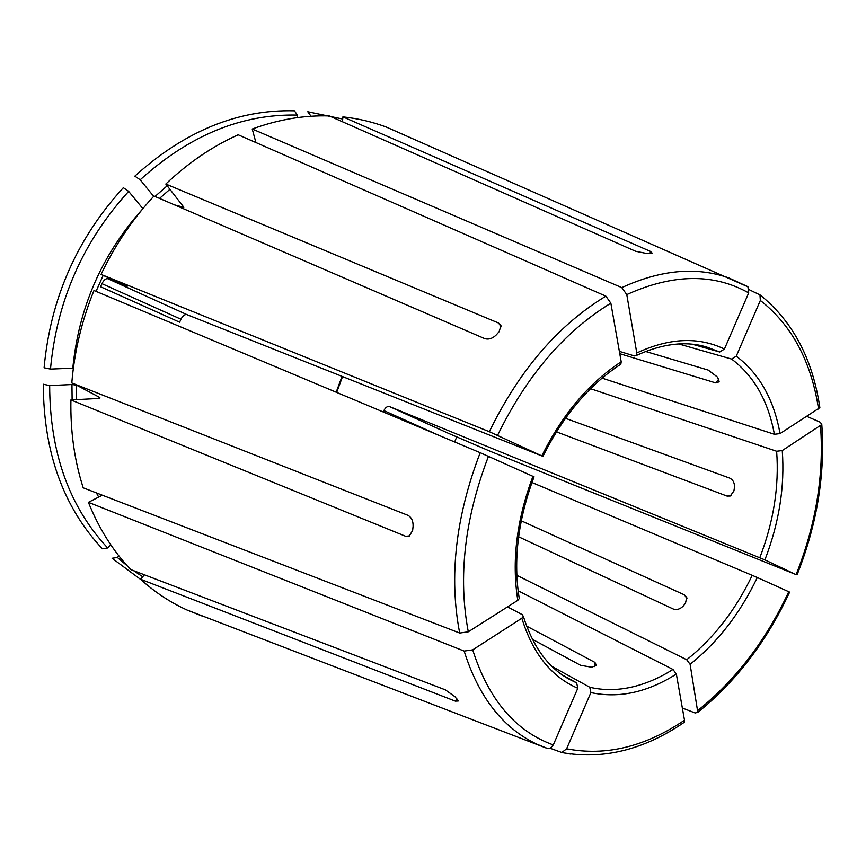 <?xml version="1.0" encoding="UTF-8"?>
<svg xmlns="http://www.w3.org/2000/svg" width="866" height="866" viewBox="0 0 866 866"><rect width="100%" height="100%" fill="white"/><g stroke="black" fill="none" stroke-linecap="round" stroke-linejoin="round"><path stroke-width="1.3" d="M519.21 598.633L517.814 600.322L468.29 631.812L459.694 633.046L83.212 487.818C74.411 460.431 70.308 431.138 70.915 399.93L405.764 536.335L409.932 535.816M517.814 600.322C511.568 561.265 516.612 519.936 532.947 476.343L480.197 452.691L93.983 290.5C81.794 320.647 74.4 351.466 71.802 382.956L407.951 515.324C411.523 517.37 413.244 521.007 413.093 526.236L412.649 530.457L409.12 536.292L405.764 536.335M532.947 476.343L533.997 476.83M110.707 544.692L107.676 547.972C69.183 506.697 49.849 452.561 49.665 385.576L71.954 384.526L76.479 385.132L99.871 397.516L98.204 398.479L70.915 399.93M312.431 116.163L310.829 116.261M342.709 119.032L307.776 111.736L310.851 115.99M472.706 649.857C488.467 699.479 515.324 731.175 553.287 744.944L577.795 688.264C551.296 676.779 532.644 653.429 521.852 618.216L472.706 649.857L464.154 651.07L88.408 502.334C98.908 528.498 112.981 550.895 130.636 569.525L445.319 689.834L455.051 696.773L458.266 700.995L455.364 701.146L457.075 699.057M144.46 574.818L140.476 579.202L455.364 701.146M140.476 579.202C154.798 592.171 170.364 602.465 187.197 610.086L202.557 616.202M553.287 744.944L550.495 748.127L547.323 748.473L187.197 610.086M521.852 618.216L523.27 616.343L522.317 614.665L507.498 606.882M577.795 688.264L576.669 682.906L569.525 679.399C548.438 668.022 533.034 646.989 523.324 616.289M342.471 121.76L342.904 116.867L650.398 251.378L652.358 253.327L647.227 253.597L635.579 251.248L329.307 115.936C303.977 115.124 278.289 119.486 252.233 129.012L255.914 142.554M153.672 196.355L140.184 179.792C189.308 135.323 241.733 113.749 297.449 115.081L297.233 117.635M174.553 204.885L183.884 207.299L165.817 184.036L498.556 323.029L500.97 325.681L499.097 331.71L496.337 334.85C492.635 338.476 488.792 339.753 484.819 338.66L153.986 196.019C132.671 218.946 115.037 245.078 101.062 274.403L127.161 286.31M297.449 115.081L294.397 110.805C237.89 109.322 184.707 131.102 134.847 176.134L140.184 179.792M566.602 748.809C605.789 756.354 645.083 746.828 684.497 720.209L676.346 674.051C647.367 692.399 618.876 698.581 590.893 692.583L566.602 748.809L561.839 752.511L550.181 748.289M684.497 720.209L684.281 722.222M590.893 692.583L589.757 687.258L552.183 666.539M676.346 674.051L672.969 669.45C659.686 677.851 646.177 683.675 632.429 686.933C617.685 690.364 603.461 690.473 589.757 687.258M142.056 209.626C101.852 254.756 78.763 307.603 72.798 368.191L50.477 369.089C56.864 300.87 82.919 241.636 128.655 191.375L142.89 208.63M126.858 286.148L107.752 278.69C105.749 278.419 103.812 280.075 101.939 283.658L100.575 286.754L179.641 322.206L180.94 319.229C182.791 315.798 184.761 314.25 186.85 314.596L541.813 455.906L489.322 431.701L101.062 274.403M128.655 191.375L123.329 187.695C76.901 238.583 50.488 298.618 44.09 367.779L50.477 369.089M697.985 710.358C735.819 679.994 766.074 640.439 788.753 591.716L757.295 577.525C740.224 613.258 717.827 642.182 690.105 664.309L697.801 712.296L695.16 712.978L682.354 708.031M788.753 591.716L789.597 592.106M690.105 664.309L686.727 659.74L516.829 575.316M757.295 577.525L752.218 575.327C735.57 610.086 713.736 638.231 686.727 659.74M88.408 502.334L102.35 495.2M49.665 385.576L43.3 384.233C43.538 452.16 63.229 507 102.372 548.773L107.676 547.972M764.894 559.88L795.486 574.353L490.665 451.467L448.653 433.422L389.462 406.555L764.894 559.88C779.14 522.891 784.932 486.454 782.258 450.558L821.747 424.578L820.394 422.294L807.004 416.449M782.258 450.558L776.629 451.251C779.259 486.183 773.652 521.668 759.818 557.682M127.28 565.888L117.375 557.487L118.869 555.864M133.645 570.683L142.695 576.756M117.375 557.487L112.082 558.267L141.223 579.863M818.565 409.098C811.269 361.414 791.87 325.194 760.337 300.459L736.262 356.175C759.233 373.484 773.825 399.28 780.05 433.585L819.821 407.691M760.337 300.459L759.969 294.884L749.252 289.731M780.05 433.585L774.388 434.288L602.032 378.128M736.262 356.175L731.586 359.065C753.972 375.876 768.239 400.947 774.388 434.288M405.223 135.388L386.095 126.966C372.358 121.857 357.972 118.501 342.904 116.867M748.7 292.892C713.562 273.18 672.925 273.743 626.778 294.592L636.781 352.971C669.299 337.827 698.516 336.528 724.42 349.074L748.7 292.892L747.932 286.852L746.838 286.202M626.778 294.592L621.81 287.609L252.233 129.012M724.42 349.074L719.722 351.997L692.486 344.278M636.781 352.971L636.272 355.45L634.421 355.926L619.363 351.369M454.661 441.963L456.815 436.767M541.813 455.906C562.445 414.327 588.902 382.956 621.203 361.782L610.855 303.187L605.875 296.15L238.182 134.771C212.343 146.386 188.214 162.808 165.817 184.036M678.749 343.964L731.586 359.065M590.525 388.693L776.629 451.251M383.292 412L383.898 410.592C385.467 407.475 387.319 406.122 389.462 406.555M531.94 482.492L752.218 575.327M518.117 590.764L672.969 669.45M526.55 626.064L594.888 662.382L596.555 665.467L591.532 667.188L580.545 665.272L532.319 639.27M518.615 536.79L673.304 609.025C676.855 610.162 680.178 609.144 683.274 605.994L685.504 603.147L686.716 597.421L684.443 594.855L521.256 520.791M556.427 431.853L727.072 496.088L730.222 496.012L733.913 490.968L734.465 487.363C734.649 482.914 733.091 479.84 729.789 478.129L565.455 418.3M619.775 353.685L715.684 382.891L719.159 381.809L718.574 379.319L717.07 376.753L708.182 370.074L645.571 351.455M562.813 675.231L576.669 682.906M621.203 361.782L620.846 364.099M488.478 456.285C464.62 518.604 457.897 577.113 468.29 631.812M480.197 452.691C455.646 516.764 448.805 576.875 459.694 633.046M99.871 397.516L99.861 398.176M464.154 651.07C478.66 697.119 502.919 728.165 536.92 744.208L547.842 748.635M255.73 141.872L254.81 142.078M167.203 185.768L155.036 196.463M169.996 189.243L159.55 198.411M561.59 752.5L570.835 754.091M103.173 275.356L96.05 291.366M71.954 384.526L72.116 399.875M96.397 492.906L98.681 497.084M76.479 385.132L76.619 399.627M796.179 574.461C815.978 524.46 824.086 474.947 820.524 425.92M747.12 286.332L728.88 277.943C696.556 266.457 660.866 269.683 621.81 287.609M636.272 355.515C662.165 343.65 685.536 340.782 706.407 346.93L719.722 351.997M342.525 376.656L336.668 392.417M610.855 303.187C564.567 331.483 526.809 375.519 497.593 435.295M605.875 296.15C558.202 325.042 519.351 370.226 489.322 431.701M731.045 495.59L727.072 496.088M101.939 283.658L180.94 319.229M107.752 278.69L186.85 314.596M686.944 598.514L684.443 594.855M594.314 666.625L594.888 662.382M438.618 435.23L383.898 410.592M498.556 323.029L501.143 326.807M650.398 251.378L650.095 253.619M718.585 379.351L715.684 382.891M519.286 598.666C513.073 560.432 517.998 519.817 534.062 476.82M561.85 752.532C603.223 759.937 644.033 749.848 684.292 722.276M697.855 712.317C736.143 681.445 766.735 641.381 789.619 592.149M797.056 574.862C817.071 524.363 825.32 474.276 821.802 424.6M819.864 407.659C812.676 358.827 792.726 321.232 760.012 294.873M747.932 286.83L386.095 126.966M336.181 392.211L342.027 376.461M620.922 364.131C589.281 384.731 563.279 415.518 542.885 456.479"/></g></svg>

